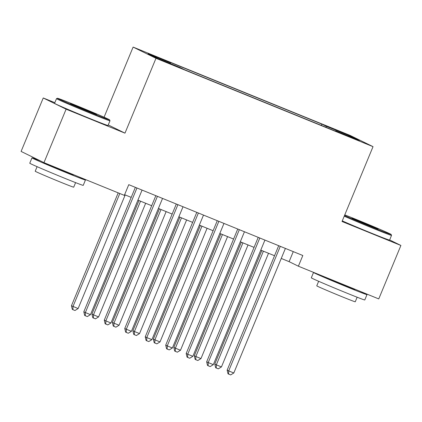 <?xml version="1.0" encoding="UTF-8"?>
<svg xmlns="http://www.w3.org/2000/svg" width="422" height="422" viewBox="0 0 422 422"><rect width="100%" height="100%" fill="white"/><g stroke="black" fill="none" stroke-linecap="round" stroke-linejoin="round"><path stroke-width="0.63" d="M170.82 64.213L175.684 66.075L172.946 64.814L161.995 60.409L170.82 64.213M54.834 102.683L43.244 97.967L21.1 151.424L43.967 162.644L124.337 195.36L128.768 184.667L302.817 255.51L298.386 266.203L378.756 298.918L400.9 245.462L389.643 239.939M104.07 117.205L133.115 47.085L350.165 135.436L373.032 146.656L155.982 58.305L133.115 47.085M353.462 138.237L344.246 134.592L359.354 140.695L353.462 138.237L353.351 138.506M326.064 127.333L326.185 126.236L321.859 124.115L166.242 60.768L170.567 62.894L148.043 53.726L157.438 58.331L179.962 67.499L184.287 69.625L339.905 132.967L335.58 130.846L335.358 131.115M326.185 126.236L348.709 135.404L358.104 140.014L335.58 130.846M43.244 97.967L66.112 109.182L43.967 162.644M66.112 109.182L124.981 133.146L155.982 58.305M373.032 146.656L342.031 221.497L400.9 245.462M281.247 258.454L289.117 261.656L298.386 266.203M124.611 194.695L131.205 197.38M137.915 200.112L151.683 205.714M158.392 208.447L172.16 214.049M178.87 216.781L192.632 222.383M199.342 225.116L213.11 230.718M219.82 233.45L233.588 239.052M240.297 241.785L254.065 247.387M260.775 250.119L274.537 255.727M293.269 251.628L289.117 261.656M321.327 125.403L321.859 124.115M170.567 62.894L170.483 63.643M347.997 135.9L348.709 135.404M124.981 133.146L108.259 124.944M278.694 245.694L227.147 370.147L228.692 370.906L280.287 246.342M233.809 372.99L230.66 374.915L228.608 374.082L228.692 370.906L233.809 372.99L285.404 248.426M228.608 374.082L227.991 373.776L227.147 370.147M261.814 250.541L214.782 364.081L216.328 364.84L221.45 366.924L268.524 253.274M263.402 251.19L216.328 364.84L216.249 368.016L215.631 367.715L214.782 364.081M221.45 366.924L218.295 368.849L216.249 368.016M344.505 215.531A28.242 0.559 22.5 0 0 372.6 227.368A28.242 0.559 22.5 0 0 391.152 234.468A28.242 0.559 22.5 0 0 357.518 219.973A28.242 0.559 22.5 0 0 344.769 214.888M391.152 234.468L391.532 235.37A28.939 0.57 -157.5 0 1 391.532 235.386A28.939 0.57 -157.5 0 1 372.521 228.102A28.939 0.57 -157.5 0 1 344.231 216.191M368.833 225.517A14.121 0.28 -157.5 0 1 352.017 218.274A14.121 0.28 -157.5 0 1 361.29 221.819A14.121 0.28 -157.5 0 1 378.101 229.077A14.121 0.28 -157.5 0 1 368.833 225.517M359.481 291.074A28.939 0.57 -157.5 0 1 366.992 294.619L364.782 299.963A28.939 0.57 -157.5 0 1 345.771 292.678A28.939 0.57 -157.5 0 1 311.309 277.818L313.525 272.47A28.939 0.57 -157.5 0 1 313.968 272.549M366.992 294.619A28.939 0.57 -157.5 0 1 347.986 287.335A28.939 0.57 -157.5 0 1 313.525 272.47M357.144 297.23L355.255 301.783A20.836 0.411 -157.5 0 1 341.572 296.539A20.836 0.411 -157.5 0 1 316.758 285.836L318.647 281.284M391.532 235.386L389.58 240.092A28.939 0.57 -157.5 0 1 370.574 232.807A28.939 0.57 -157.5 0 1 342.279 220.896M354.944 289.228L354.802 289.571A15.741 0.311 -157.5 0 1 344.463 285.604A15.741 0.311 -157.5 0 1 325.715 277.523L325.784 277.359M91.052 112.764A28.242 0.559 22.5 0 0 109.604 119.859A28.242 0.559 22.5 0 0 75.971 105.363A28.242 0.559 22.5 0 0 57.429 98.247A28.242 0.559 22.5 0 0 91.052 112.764M109.604 119.859L109.978 120.766A28.939 0.57 -157.5 0 1 109.984 120.782A28.939 0.57 -157.5 0 1 90.973 113.497A28.939 0.57 -157.5 0 1 56.511 98.632A28.939 0.57 -157.5 0 1 56.522 98.621L57.429 98.247M87.28 110.912A14.121 0.28 -157.5 0 1 70.463 103.664A14.121 0.28 -157.5 0 1 79.742 107.214A14.121 0.28 -157.5 0 1 96.554 114.473A14.121 0.28 -157.5 0 1 87.28 110.912M77.928 176.465A28.939 0.57 -157.5 0 1 85.444 180.015L83.229 185.358A28.939 0.57 -157.5 0 1 64.223 178.073A28.939 0.57 -157.5 0 1 29.762 163.208L31.977 157.865A28.939 0.57 -157.5 0 1 40.559 160.972M85.444 180.015A28.939 0.57 -157.5 0 1 66.439 172.73A28.939 0.57 -157.5 0 1 31.977 157.865M75.596 182.626L73.708 187.178A20.836 0.411 -157.5 0 1 60.024 181.929A20.836 0.411 -157.5 0 1 35.211 171.232L37.094 166.679M109.984 120.782L108.032 125.482A28.939 0.57 -157.5 0 1 89.021 118.197A28.939 0.57 -157.5 0 1 54.565 103.337L56.511 98.632M73.396 174.624L73.254 174.961A15.741 0.311 -157.5 0 1 62.915 171A15.741 0.311 -157.5 0 1 44.168 162.913L44.236 162.75M258.217 237.359L206.669 361.812L208.215 362.567L259.81 238.008M213.332 364.65L210.182 366.581L208.136 365.747L208.215 362.567L213.332 364.65L264.926 240.092M208.136 365.747L207.518 365.441L206.669 361.812M237.744 229.025L186.192 353.478L187.737 354.232L239.332 229.673M192.854 356.316L189.705 358.246L187.658 357.413L187.737 354.232L192.854 356.316L244.454 231.757M187.658 357.413L187.041 357.107L186.192 353.478M217.267 220.69L165.714 345.143L167.26 345.898L218.854 221.339M172.382 347.981L169.227 349.912L167.181 349.078L167.26 345.898L172.382 347.981L223.976 223.423M167.181 349.078L166.563 348.772L165.714 345.143M196.789 212.356L145.242 336.809L146.782 337.563L198.382 213.005M151.904 339.647L148.755 341.577L146.703 340.744L146.782 337.563L151.904 339.647L203.499 215.088M146.703 340.744L146.086 340.438L145.242 336.809M241.337 242.207L194.305 355.746L195.85 356.506L200.972 358.589L248.046 244.939M242.93 242.856L195.85 356.506L195.771 359.681L195.154 359.38L194.305 355.746M200.972 358.589L197.818 360.515L195.771 359.681M220.859 233.872L173.832 347.411L175.378 348.171L180.495 350.255L227.569 236.605M222.452 234.521L175.378 348.171L175.299 351.347L174.676 351.046L173.832 347.411M180.495 350.255L177.345 352.18L175.299 351.347M200.381 225.538L153.355 339.077L154.9 339.837L160.017 341.92L207.091 228.27M201.974 226.187L154.9 339.837L154.821 343.012L154.204 342.711L153.355 339.077M160.017 341.92L156.868 343.846L154.821 343.012M179.909 217.203L132.877 330.743L134.423 331.502L139.54 333.586L186.619 219.936M181.497 217.852L134.423 331.502L134.344 334.678L133.727 334.377L132.877 330.743M139.54 333.586L136.39 335.511L134.344 334.678M176.312 204.021L124.764 328.469L126.31 329.229L177.905 204.665M131.427 331.312L128.277 333.243L126.231 332.404L126.31 329.229L131.427 331.312L183.021 206.748M126.231 332.404L125.614 332.103L124.764 328.469M159.432 208.869L112.4 322.408L113.945 323.168L119.067 325.251L166.141 211.601M161.019 209.518L113.945 323.168L113.866 326.343L113.249 326.042L112.4 322.408M119.067 325.251L115.913 327.177L113.866 326.343M155.834 195.687L104.287 320.134L105.832 320.894L157.427 196.33M110.949 322.978L107.8 324.903L105.753 324.07L105.832 320.894L110.949 322.978L162.549 198.414M105.753 324.07L105.136 323.769L104.287 320.134M138.954 200.534L91.927 314.073L93.473 314.833L98.59 316.917L145.664 203.267M140.547 201.183L93.473 314.833L93.389 318.009L92.771 317.703L91.927 314.073M98.59 316.917L95.441 318.842L93.389 318.009M135.362 187.347L83.809 311.8L85.355 312.56L136.95 187.996M90.477 314.643L87.322 316.569L85.276 315.735L85.355 312.56L90.477 314.643L142.072 190.079M85.276 315.735L84.658 315.434L83.809 311.8M118.202 192.859L71.45 305.739L78.112 308.577L125.186 194.932M119.795 193.508L72.995 306.493L72.916 309.674L72.299 309.368L71.45 305.739M78.112 308.577L74.963 310.508L72.916 309.674"/></g></svg>
